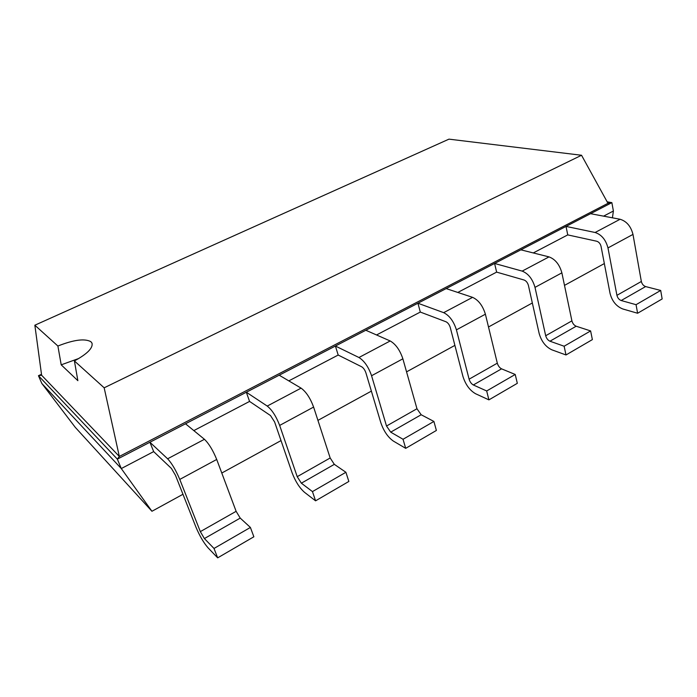 <?xml version="1.0" encoding="UTF-8"?>
<svg xmlns="http://www.w3.org/2000/svg" width="697" height="697" viewBox="0 0 697 697"><rect width="100%" height="100%" fill="white"/><g stroke="black" fill="none" stroke-linecap="round" stroke-linejoin="round"><path stroke-width="1.05" d="M151.946 511.267L121.287 468.558L41.829 383.463L75.241 427.313L151.946 511.267L182.971 494.278M221.785 473.028L281.022 440.591M317.937 420.378L371.379 391.122M406.56 371.858L454.897 345.381M488.501 326.989L532.342 302.977M564.492 285.378L604.343 263.562M612.428 217.812L613.395 211.008L611.861 202.635L607.165 201.834M603.576 216.148L613.395 211.008M533.275 252.941L567.75 234.898L596.789 241.249C598.915 241.972 600.335 243.68 601.049 246.372L610.058 293.437C612.105 301.226 616.348 306.401 622.769 308.963L637.607 313.249L636.056 304.685L621.184 300.529L645.614 286.572L660.695 290.449L636.056 304.685M457.798 292.444L496.63 272.118L524.17 280.046C526.2 280.882 527.62 282.686 528.422 285.448L539.147 333.454C541.447 341.417 545.681 346.871 551.841 349.816L565.999 354.965L564.126 346.226L549.95 341.208L576.175 326.231L590.612 330.927L564.126 346.226M376.537 334.969L420.308 312.064L446.036 321.787C447.953 322.763 449.365 324.663 450.262 327.494L462.947 376.45C465.526 384.596 469.734 390.364 475.572 393.735L488.911 399.869L486.68 390.965L473.333 384.971L501.561 368.844L515.222 374.472L486.68 390.965M288.819 380.884L338.184 355.043L361.734 366.822C363.512 367.955 364.906 369.968 365.916 372.869L380.85 422.783C383.742 431.121 387.915 437.219 393.361 441.079L405.689 448.337L403.04 439.276L390.712 432.149L421.18 414.75L433.9 421.45L403.04 439.276M193.827 430.598L249.57 401.42L270.506 415.56L274.618 421.981L292.121 472.845C295.38 481.383 299.492 487.856 304.458 492.274L315.575 500.829L312.456 491.594L301.357 483.187L334.333 464.35L345.904 472.278L312.456 491.594M41.829 383.463L38.448 375.7L117.349 459.14L121.287 468.558L153.671 451.612L171.453 468.48L175.478 475.319L195.944 527.124C199.612 535.854 203.646 542.754 208.028 547.807L217.673 557.853L214.005 548.461L204.395 538.563L240.221 518.098L250.397 527.446L214.005 548.461M41.489 374.272L38.448 375.7L41.62 375.239L119.326 456.448L607.976 203.315L581.542 155.257L448.964 139.147L34.85 325.211L57.895 346.026C73.725 339.779 84.712 338.333 90.871 341.678L92.013 343.168C93.11 348.012 87.238 353.937 74.405 360.933L104.167 387.811L581.542 155.257M104.167 387.811L119.326 456.448L117.349 459.14L149.916 442.247L153.671 451.612M621.184 300.529C619.032 299.684 617.612 297.95 616.923 295.328L607.976 247.923C605.806 239.751 601.511 234.61 595.107 232.493L620.103 219.259L590.542 213.691L611.861 202.635L607.976 203.315M185.515 423.785L149.916 442.247L167.62 458.792C171.81 463.27 175.862 470.153 179.774 479.423L200.335 531.628L236.126 511.319L216.706 459.462C212.96 450.271 208.873 443.553 204.439 439.302L185.515 423.785L246.337 392.237L249.57 401.42M549.95 341.208C547.886 340.241 546.465 338.411 545.69 335.736L535 287.373C532.569 279 528.291 273.572 522.166 271.107L549.018 256.888L520.877 249.831L566.025 226.412L567.75 234.898M301.357 483.187L297.21 476.678L279.663 425.423C276.195 416.388 272.057 409.932 267.23 406.063L301.087 388.133L279.192 375.195L335.405 346.034L338.184 355.043M473.333 384.971C471.372 383.855 469.961 381.921 469.098 379.177L456.422 329.855C453.686 321.265 449.434 315.532 443.667 312.657L472.592 297.349L446.158 288.584L494.6 263.457L496.63 272.118M390.712 432.149L386.513 426.024L371.571 375.735C368.495 366.918 364.287 360.846 358.946 357.509L390.189 340.964L365.812 330.256L417.93 303.23L420.308 312.064M200.335 531.628L204.395 538.563M620.103 219.259C626.603 221.254 630.898 226.307 632.981 234.41L641.345 281.475C642.007 284.071 643.436 285.77 645.614 286.572M637.607 313.249L662.15 298.952L660.695 290.449M236.126 511.319L240.221 518.098M217.673 557.853L253.865 536.777L250.397 527.446M595.107 232.493L566.025 226.412L590.542 213.691M267.23 406.063L246.337 392.237L279.192 375.195M549.018 256.888C555.256 259.223 559.534 264.546 561.878 272.849L571.906 320.864C572.646 323.521 574.075 325.307 576.175 326.231M565.999 354.965L592.372 339.605L590.612 330.927M301.087 388.133C306.114 391.801 310.287 398.118 313.606 407.074L330.169 457.981L334.333 464.35M315.575 500.829L348.848 481.453L345.904 472.278M522.166 271.107L494.6 263.457L520.877 249.831M358.946 357.509L335.405 346.034L365.812 330.256M472.592 297.349C478.499 300.067 482.76 305.687 485.391 314.199L497.309 363.172C498.146 365.899 499.557 367.789 501.561 368.844M488.911 399.869L517.322 383.315L515.222 374.472M390.189 340.964C395.696 344.135 399.93 350.077 402.875 358.807L416.963 408.747L421.18 414.75M405.689 448.337L436.383 430.458L433.9 421.45M443.667 312.657L417.93 303.23L446.158 288.584M41.62 375.239L34.85 325.211M57.895 346.026L61.205 364.836L77.864 380.675L74.405 360.933M61.205 364.836L78.9 358.441M204.439 439.302L167.62 458.792M216.706 459.462L179.774 479.423M616.923 295.328L641.345 281.475M607.976 247.923L632.981 234.41M297.21 476.678L330.169 457.981M279.663 425.423L313.606 407.074M545.69 335.736L571.906 320.864M535 287.373L561.878 272.849M386.513 426.024L416.963 408.747M371.571 375.735L402.875 358.807M469.098 379.177L497.309 363.172M456.422 329.855L485.391 314.199"/></g></svg>
